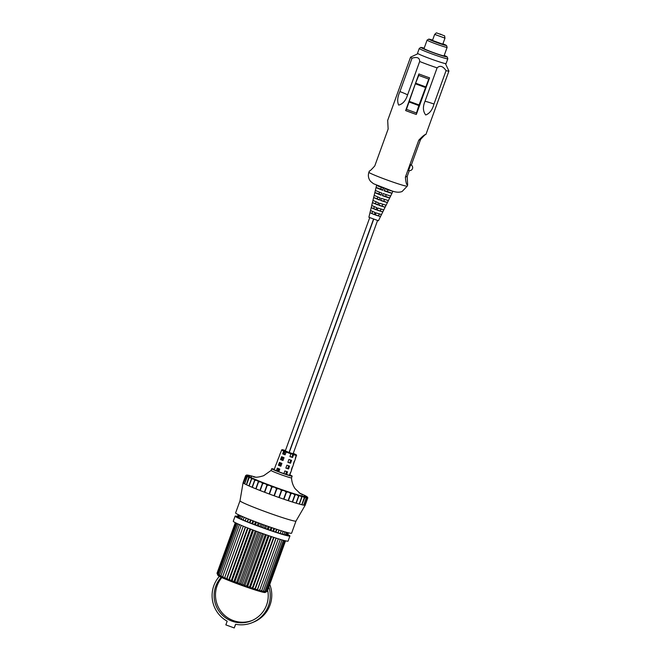 <?xml version="1.0" encoding="UTF-8"?>
<svg xmlns="http://www.w3.org/2000/svg" width="661" height="661" viewBox="0 0 661 661"><rect width="100%" height="100%" fill="white"/><g stroke="black" fill="none" stroke-linecap="round" stroke-linejoin="round"><path stroke-width="0.99" d="M290.559 463.229A8.122 0.438 -160.1 0 1 287.882 462.336L288.898 459.453A8.072 0.438 19.9 0 0 291.575 460.337L290.559 463.229L289.799 462.857L290.807 460.089M284.04 457.676L282.974 460.543A8.122 0.438 -160.1 0 1 280.528 459.56L281.594 456.693A8.072 0.438 19.9 0 0 284.04 457.676M288.535 468.971A8.229 0.446 -160.1 0 1 285.849 468.079L286.874 465.195A8.18 0.438 19.9 0 0 289.551 466.088L288.535 468.971L287.733 468.583L288.725 465.823M281.908 463.386L280.842 466.253A8.229 0.446 -160.1 0 1 278.397 465.27L279.463 462.403A8.18 0.438 19.9 0 0 281.908 463.386M281.652 449.877A7.957 0.43 19.9 0 0 281.627 449.893A7.957 0.43 19.9 0 0 281.677 449.984L280.578 452.835A8.015 0.43 -160.1 0 1 280.528 452.752A8.015 0.43 -160.1 0 1 280.553 452.735A8.015 0.43 -160.1 0 1 280.628 452.719M279.471 455.561A8.072 0.438 19.9 0 0 279.446 455.586A8.072 0.438 19.9 0 0 279.496 455.669L278.405 458.519A8.122 0.438 -160.1 0 1 278.355 458.437A8.122 0.438 -160.1 0 1 278.38 458.42A8.122 0.438 -160.1 0 1 278.455 458.412M278.355 458.437L277.273 461.271A8.18 0.438 19.9 0 0 277.273 461.271A8.18 0.438 19.9 0 0 277.323 461.353L276.232 464.212A8.229 0.446 -160.1 0 1 276.182 464.129A8.229 0.446 -160.1 0 1 276.207 464.105A8.229 0.446 -160.1 0 1 276.273 464.096M275.125 466.939A8.287 0.446 19.9 0 0 275.1 466.963A8.287 0.446 19.9 0 0 275.15 467.038L274.141 469.682A8.329 0.446 19.9 0 0 276.348 470.756L277.339 468.112A8.287 0.446 19.9 0 0 279.777 469.095L278.793 471.739A8.329 0.446 19.9 0 0 283.9 473.615L284.841 470.946A8.287 0.446 19.9 0 0 287.518 471.83L286.577 474.499A8.329 0.446 19.9 0 0 289.485 475.292L290.402 472.615A8.287 0.446 19.9 0 0 290.658 472.623A8.287 0.446 19.9 0 0 290.683 472.598A8.287 0.446 19.9 0 0 290.675 472.565M292.6 466.757L291.617 469.649A8.229 0.446 -160.1 0 1 291.666 469.731A8.229 0.446 -160.1 0 1 291.641 469.748A8.229 0.446 -160.1 0 1 291.377 469.748L292.369 466.856A8.18 0.438 19.9 0 0 292.633 466.856A8.18 0.438 19.9 0 0 292.649 466.84A8.18 0.438 19.9 0 0 292.649 466.806M294.575 460.998L293.583 463.89A8.122 0.438 -160.1 0 1 293.633 463.972A8.122 0.438 -160.1 0 1 293.616 463.989A8.122 0.438 -160.1 0 1 293.352 463.989L294.343 461.089A8.072 0.438 19.9 0 0 294.599 461.097A8.072 0.438 19.9 0 0 294.624 461.081A8.072 0.438 19.9 0 0 294.616 461.048M296.516 455.313L295.558 458.131A8.015 0.43 -160.1 0 1 295.607 458.205A8.015 0.43 -160.1 0 1 295.583 458.23A8.015 0.43 -160.1 0 1 295.318 458.222L296.302 455.33A7.957 0.43 19.9 0 0 296.566 455.33A7.957 0.43 19.9 0 0 296.591 455.313A7.957 0.43 19.9 0 0 296.574 455.272M293.575 454.677L292.592 457.478A8.015 0.43 -160.1 0 1 289.906 456.594L290.923 453.702A7.957 0.43 19.9 0 0 293.6 454.594L293.575 454.677A7.965 0.43 19.9 0 0 296.285 455.412M286.139 452.05L285.098 454.834A8.015 0.43 -160.1 0 1 282.66 453.851L283.726 450.984A7.957 0.43 19.9 0 0 286.172 451.967L286.139 452.05A7.965 0.43 19.9 0 0 290.898 453.785M293.112 453.785L293.567 454.016M285.428 450.554L283.329 450.067L288.964 452.463L295.161 454.371L293.253 453.388M290.633 472.516L289.675 475.309M278.372 468.533L277.405 471.194M285.692 474.218L286.651 471.557M280.446 462.807L279.454 465.551L280.884 466.145M285.891 467.98L287.733 468.583M282.52 457.073L281.52 459.825L283.007 460.436M287.915 462.237L289.799 462.857M284.594 451.339L283.594 454.107L285.139 454.735M289.939 456.503L291.873 457.131L292.881 454.363M292.592 457.478L291.873 457.131M283.594 454.107L282.66 453.851M281.52 459.825L280.528 459.56M279.454 465.551L278.397 465.27M288.444 532.816L287.626 535.08M285.535 540.847L267.251 591.372M264.929 591.24A26.729 1.446 19.9 0 0 264.937 591.24L283.371 540.301L264.929 591.24L262.367 592.074A25.101 1.355 19.9 0 0 263.541 592.347L264.937 591.24M285.221 535.195L286.287 532.245L285.221 535.195M266.78 591.562L285.172 540.764L266.78 591.562L264.417 592.496A25.101 1.355 19.9 0 0 264.962 592.529A25.101 1.355 19.9 0 0 265.127 592.496L266.78 591.562M287.023 535.658L288.08 532.725L287.014 535.658M287.353 532.535L286.287 535.476L287.361 532.535M284.445 540.582L266.019 591.463A26.729 1.446 19.9 0 0 266.028 591.463L284.445 540.582M263.516 590.893A26.729 1.446 19.9 0 0 263.524 590.893L281.974 539.913L263.516 590.893L260.897 591.694A25.101 1.355 19.9 0 0 262.367 592.074L263.524 590.893M283.825 534.807L284.891 531.857L283.825 534.807M257.583 589.149A26.729 1.446 19.9 0 0 257.592 589.158L276.067 538.112L257.583 589.149L254.964 589.909A25.101 1.355 19.9 0 0 257.17 590.603L257.592 589.158M277.917 533.006L278.983 530.039L277.909 533.006M261.806 590.422A26.729 1.446 19.9 0 0 261.814 590.422L280.281 539.417L261.806 590.422L259.153 591.198A25.101 1.355 19.9 0 0 260.897 591.694L261.814 590.422M282.123 534.311L283.197 531.353L282.123 534.311M281.214 530.742L280.14 533.708L281.214 530.742M278.289 538.814L259.814 589.843A26.729 1.446 19.9 0 0 259.823 589.843L278.298 538.814M255.129 588.373A26.729 1.446 19.9 0 0 255.138 588.373L273.613 537.319L255.129 588.373L252.568 589.133A25.101 1.355 19.9 0 0 254.964 589.909L255.138 588.373M275.463 532.212L276.538 529.246L275.455 532.212M246.826 585.572A26.729 1.446 19.9 0 0 246.834 585.572L265.317 534.501L246.826 585.572L244.611 586.414A25.101 1.355 19.9 0 0 247.354 587.373L246.834 585.572M267.168 529.395L268.242 526.42L267.16 529.387M252.494 587.505A26.729 1.446 19.9 0 0 252.502 587.505L270.985 536.443L252.494 587.505L250.023 588.29A25.101 1.355 19.9 0 0 252.568 589.133L252.502 587.505M272.836 531.337L273.91 528.37L272.828 531.337M270.052 530.395L271.126 527.42L270.043 530.386M268.201 535.493L249.709 586.563A26.729 1.446 19.9 0 0 249.718 586.571L268.209 535.501M243.868 584.522A26.729 1.446 19.9 0 0 243.876 584.531L262.367 533.452L243.868 584.522L241.819 585.423A25.101 1.355 19.9 0 0 244.611 586.414L243.876 584.531M264.218 528.346L265.292 525.379M265.284 525.371L264.21 528.346M235.027 581.275A26.729 1.446 19.9 0 0 235.035 581.283L253.527 530.213L235.027 581.275L233.581 582.366A25.101 1.355 19.9 0 0 236.266 583.382L235.035 581.283M255.377 525.107L256.451 522.132M256.443 522.132L255.369 525.098M240.893 583.456A26.729 1.446 19.9 0 0 240.901 583.456L259.385 532.378L240.893 583.456L239.026 584.407A25.101 1.355 19.9 0 0 241.819 585.423L240.901 583.456M261.235 527.271L262.31 524.305L261.227 527.271M259.343 523.215L258.269 526.189L259.352 523.215M256.418 531.287L237.935 582.366L256.427 531.295M232.226 580.201A26.729 1.446 19.9 0 0 232.234 580.209L250.726 529.139L232.226 580.201L231.011 581.374A25.101 1.355 19.9 0 0 233.581 582.366L232.234 580.209M252.568 524.033L253.642 521.066M253.634 521.066L252.56 524.033M224.806 577.227A26.729 1.446 19.9 0 0 224.814 577.227L243.289 526.189L224.327 578.656A25.101 1.355 19.9 0 0 226.351 579.499L224.814 577.227M246.198 518.125L245.132 521.083L246.206 518.125M229.565 579.16A26.729 1.446 19.9 0 0 229.574 579.168L248.057 528.106L229.565 579.16L228.59 580.408A25.101 1.355 19.9 0 0 231.011 581.374L229.574 579.168M249.908 523L250.982 520.033L249.899 523M248.478 519.042L247.412 522.008L248.486 519.05M245.561 527.114L227.078 578.168A26.729 1.446 19.9 0 0 227.087 578.168L245.57 527.114M241.24 525.346L222.774 576.359A26.729 1.446 19.9 0 0 222.782 576.367L241.248 525.346M243.099 520.24L244.165 517.282L243.091 520.24M218.403 574.31A26.729 1.446 19.9 0 0 218.411 574.318L236.836 523.396L218.403 574.31L218.874 576.095A25.101 1.355 19.9 0 0 219.799 576.59L218.411 574.318M238.687 518.29L239.753 515.349L238.687 518.29M222.774 576.359L222.542 577.879L221.022 575.582A26.729 1.446 19.9 0 0 221.022 575.582L239.48 524.586L221.014 575.582L221.022 577.185A25.101 1.355 19.9 0 0 222.542 577.879A25.101 1.355 19.9 0 0 224.327 578.656L222.782 576.367M241.323 519.48L242.397 516.53L241.323 519.48M240.918 515.877L239.844 518.827L240.918 515.877M238.001 523.933L219.551 574.896L238.001 523.933M217.122 573.5L235.498 522.752L217.122 573.5L217.998 575.442A25.101 1.355 19.9 0 0 218.27 575.714L217.122 573.5M237.34 517.646L238.406 514.712L237.34 517.646M217.99 575.434L217.998 575.442A25.101 1.355 19.9 0 0 217.998 575.442A25.101 1.355 19.9 0 0 217.99 575.434L217.006 573.269L235.324 522.661M237.175 517.555L238.233 514.63M266.019 591.463L263.541 592.347A25.101 1.355 19.9 0 0 264.417 592.496L266.028 591.463M259.814 589.843L257.17 590.603A25.101 1.355 19.9 0 0 259.153 591.198L259.823 589.843M249.709 586.563L247.354 587.373A25.101 1.355 19.9 0 0 250.023 588.29L249.718 586.571M237.935 582.366L236.266 583.382A25.101 1.355 19.9 0 0 239.026 584.407L237.935 582.366M227.078 578.168L226.351 579.499A25.101 1.355 19.9 0 0 228.59 580.408L227.087 578.168M219.551 574.896L219.799 576.59A25.101 1.355 19.9 0 0 221.022 577.185L219.551 574.896M217.593 573.847L236.002 523L217.593 573.847L218.27 575.714A25.101 1.355 19.9 0 0 218.874 576.095L217.593 573.847M237.844 517.894L238.91 514.96L237.844 517.894M250.511 519.852L249.494 522.677M247.594 527.924L228.59 580.408M248.263 518.959L247.247 521.777M245.347 527.032L226.351 579.499M252.94 520.794L251.915 523.628M250.015 528.866L231.011 581.374M255.518 521.777L254.485 524.619M252.593 529.858L233.581 582.366M260.963 523.809L259.93 526.66M258.038 531.89L239.026 584.407M258.203 522.793L257.17 525.635M255.278 530.866L236.266 583.382M263.756 524.826L262.723 527.676M260.831 532.898L241.819 585.423M266.54 525.826L265.515 528.668M263.615 533.898L244.611 586.414M271.952 527.709L270.927 530.543M269.027 535.782L250.023 588.29M269.291 526.784L268.259 529.626M266.366 534.865L247.354 587.373M274.497 528.569L273.472 531.394M271.572 536.641L252.568 589.133M276.885 529.362L275.86 532.179M273.96 537.426L254.964 589.909M279.082 530.072L278.066 532.882M276.158 538.137L257.17 590.603M307.348 496.956L304.564 495.709M247.123 475.59L247.396 475.077A32.323 1.743 19.9 0 0 246.652 475.094L245.644 475.623L246.652 475.383L243.455 483.1A33.033 1.785 19.9 0 0 243.496 483.133L246.049 476.085L247.396 475.945L244.562 483.794A33.033 1.785 19.9 0 0 244.653 483.844L247.206 476.796L248.867 476.755L246.404 484.728A33.033 1.785 19.9 0 0 246.545 484.794L249.09 477.746L251.031 477.787L251.486 478.845L248.933 485.901A33.033 1.785 19.9 0 0 249.106 485.975L251.659 478.928L253.832 479.035L254.634 480.208L252.081 487.264A33.033 1.785 19.9 0 0 252.287 487.347L254.84 480.299L257.203 480.456L258.319 481.737L255.774 488.785A33.033 1.785 19.9 0 0 256.014 488.884L258.558 481.836L261.062 482.026L262.467 483.389L259.913 490.437A33.033 1.785 19.9 0 0 260.178 490.545L262.731 483.488L265.309 483.687L266.961 485.124L264.408 492.172A33.033 1.785 19.9 0 0 264.689 492.28L267.242 485.232L269.845 485.414L271.696 486.901L269.143 493.957A33.033 1.785 19.9 0 0 269.432 494.064L271.985 487.017L274.555 487.157L276.554 488.686L274.001 495.733A33.033 1.785 19.9 0 0 274.298 495.841L276.852 488.793L279.33 488.884L281.412 490.412L278.868 497.469A33.033 1.785 19.9 0 0 279.157 497.568L281.71 490.52L284.04 490.536L286.163 492.057L283.61 499.113A33.033 1.785 19.9 0 0 283.891 499.204L286.444 492.156L288.576 492.081L290.675 493.577L288.122 500.625A33.033 1.785 19.9 0 0 288.386 500.716L290.939 493.66L292.831 493.486L294.847 494.924L292.294 501.972A33.033 1.785 19.9 0 0 292.534 502.054L295.087 494.998L296.69 494.709L298.565 496.081L296.021 503.128A33.033 1.785 19.9 0 0 296.227 503.186L298.78 496.138L300.061 495.717L301.755 496.998L299.202 504.054A33.033 1.785 19.9 0 0 299.375 504.103L302.044 496.742L302.87 496.494L304.324 497.675L301.771 504.723A33.033 1.785 19.9 0 0 301.903 504.756L305.035 497.022L306.217 498.08L303.663 505.136A33.033 1.785 19.9 0 0 303.754 505.144L306.514 497.279L307.373 498.212L304.82 505.26A33.033 1.785 19.9 0 0 304.87 505.26L307.423 498.212L307.266 497.254L307.786 498.063L307.266 496.965A32.323 1.743 19.9 0 0 306.522 496.411L306.382 496.337M307.249 497.27L307.266 497.254A32.323 1.743 19.9 0 0 307.266 496.965L307.423 497.642M306.217 498.08A33.033 1.785 19.9 0 0 306.307 498.097L306.398 497.279M304.324 497.675A33.033 1.785 19.9 0 0 304.457 497.708L304.671 497.039M253.717 476.978L253.7 476.969C254.047 476.688 255.402 478.349 263.689 475.689L271.093 470.442A10.873 0.587 19.9 0 0 271.084 470.45A10.873 0.587 19.9 0 0 280.801 474.598A10.873 0.587 19.9 0 0 291.501 477.878A10.873 0.587 19.9 0 0 291.534 477.853A10.873 0.587 19.9 0 0 291.534 477.845L292.154 476.135A10.873 0.587 19.9 0 0 289.824 474.887M274.298 469.269A10.873 0.587 19.9 0 0 271.737 468.707A10.873 0.587 19.9 0 0 271.704 468.74A10.873 0.587 19.9 0 0 281.429 472.879A10.873 0.587 19.9 0 0 292.121 476.168A10.873 0.587 19.9 0 0 292.154 476.135M274.183 469.566A8.329 0.446 19.9 0 0 274.117 469.583A8.329 0.446 19.9 0 0 281.545 472.772A8.329 0.446 19.9 0 0 289.741 475.292A8.329 0.446 19.9 0 0 289.766 475.276A8.329 0.446 19.9 0 0 289.716 475.193M295.988 521.075A29.778 1.611 19.9 0 1 295.913 521.132A29.778 1.611 19.9 0 1 266.697 512.168A29.778 1.611 19.9 0 1 240.001 500.807A29.778 1.611 19.9 0 0 240.001 500.807L235.605 512.928A29.778 1.611 19.9 0 0 262.227 524.272A29.778 1.611 19.9 0 0 291.518 533.27A29.778 1.611 19.9 0 0 291.6 533.196L295.988 521.066A29.778 1.611 19.9 0 0 295.996 521.066L305.217 505.161A33.033 1.785 19.9 0 0 305.233 505.111L304.952 505.045M246.652 475.094A32.323 1.743 19.9 0 0 246.652 475.383A32.323 1.743 19.9 0 0 247.396 475.945A32.323 1.743 19.9 0 0 248.867 476.755L248.957 477.68A33.033 1.785 19.9 0 0 249.09 477.746M247.396 475.945L247.115 476.738A33.033 1.785 19.9 0 0 247.206 476.796M248.974 475.978L248.875 475.333A32.323 1.743 19.9 0 0 247.396 475.077L246.495 475.019M251.502 476.639L251.04 475.854A32.323 1.743 19.9 0 0 248.875 475.333L247.528 475.077M251.387 475.945L253.849 476.631A32.323 1.743 19.9 0 1 255.642 477.159L253.849 476.631A32.323 1.743 19.9 0 0 251.04 475.854L249.131 475.383M304.795 495.469L302.887 494.56A32.323 1.743 19.9 0 0 300.077 493.313L299.094 492.891A32.323 1.743 19.9 0 1 300.077 493.313L302.548 494.403M306.522 496.411A32.323 1.743 19.9 0 0 305.052 495.601A32.323 1.743 19.9 0 0 302.887 494.56L301.945 494.841M307.819 497.708L305.233 505.111M240.001 500.807L243.091 482.67A33.033 1.785 19.9 0 0 243.091 482.695L245.644 475.639L243.091 482.67A33.033 1.785 19.9 0 1 243.108 482.629M243.521 482.902L243.091 482.695A33.033 1.785 19.9 0 0 243.455 483.1M244.611 483.67L243.496 483.133A33.033 1.785 19.9 0 0 244.562 483.794M246.421 484.687L244.653 483.844A33.033 1.785 19.9 0 0 246.404 484.728M246.545 484.794A33.033 1.785 19.9 0 0 248.933 485.901L246.545 484.794M249.106 485.975A33.033 1.785 19.9 0 0 252.081 487.264L249.106 485.975M252.287 487.347A33.033 1.785 19.9 0 0 255.774 488.785L252.287 487.347M256.014 488.884A33.033 1.785 19.9 0 0 259.913 490.437L256.014 488.884M260.178 490.545A33.033 1.785 19.9 0 0 264.408 492.172L260.178 490.545M264.689 492.28A33.033 1.785 19.9 0 0 269.143 493.957L264.689 492.28M269.432 494.064A33.033 1.785 19.9 0 0 274.001 495.733L269.432 494.064M274.298 495.841A33.033 1.785 19.9 0 0 278.868 497.469L274.298 495.841M279.157 497.568A33.033 1.785 19.9 0 0 283.61 499.113L279.157 497.568M283.891 499.204A33.033 1.785 19.9 0 0 288.122 500.625L283.891 499.204M288.386 500.716A33.033 1.785 19.9 0 0 292.294 501.972L288.386 500.716M292.534 502.054A33.033 1.785 19.9 0 0 296.021 503.128L292.534 502.054M296.227 503.186A33.033 1.785 19.9 0 0 299.202 504.054L296.227 503.186M299.375 504.103A33.033 1.785 19.9 0 0 301.771 504.723L299.383 504.095M301.903 504.756A33.033 1.785 19.9 0 0 303.663 505.136L301.928 504.69M303.754 505.144A33.033 1.785 19.9 0 0 304.82 505.26L303.804 505.004M287.816 534.551A29.142 1.57 -160.1 0 1 289.923 535.988A29.142 1.57 -160.1 0 1 289.84 536.054A29.142 1.57 -160.1 0 1 261.169 527.247A29.142 1.57 -160.1 0 1 235.109 516.142A29.142 1.57 -160.1 0 1 235.192 516.076A29.142 1.57 -160.1 0 1 237.605 516.381M289.923 535.988L288.072 541.095A29.142 1.57 -160.1 0 1 287.998 541.161A29.142 1.57 -160.1 0 1 259.319 532.353A29.142 1.57 -160.1 0 1 233.267 521.248L235.109 516.142M287.634 535.154A26.713 1.446 -160.1 0 1 287.576 535.212A26.713 1.446 -160.1 0 1 287.163 535.253A26.713 1.446 -160.1 0 1 286.411 535.162A26.713 1.446 -160.1 0 1 285.321 534.939M221.237 577.284A27.134 27.043 -112.3 0 0 251.477 620.77A27.134 27.043 -112.3 0 0 267.664 590.223M221.856 577.574A27.134 27.043 -112.3 0 0 252.147 620.481M235.688 624.29L234.234 627.95L235.572 624.265A29.167 29.067 -112.3 0 0 252.246 622.654L253.758 622.034A29.167 29.067 -112.3 0 0 269.754 584.464M252.246 622.654A29.167 29.067 -112.3 0 0 268.878 586.869M219.345 576.359A29.167 29.067 -112.3 0 0 227.186 621.2L225.847 624.885L234.234 627.95M285.312 534.931A26.713 1.446 -160.1 0 1 283.908 534.584A26.713 1.446 -160.1 0 1 282.197 534.121A26.713 1.446 -160.1 0 1 280.206 533.534M280.198 533.534A26.713 1.446 -160.1 0 1 277.967 532.849A26.713 1.446 -160.1 0 1 275.513 532.064A26.713 1.446 -160.1 0 1 272.877 531.204A26.713 1.446 -160.1 0 1 270.101 530.262A26.713 1.446 -160.1 0 1 267.209 529.263A26.713 1.446 -160.1 0 1 264.26 528.222M264.251 528.222A26.713 1.446 -160.1 0 1 261.285 527.148M261.277 527.148A26.713 1.446 -160.1 0 1 258.319 526.065A26.713 1.446 -160.1 0 1 255.419 524.974M255.41 524.974A26.713 1.446 -160.1 0 1 252.618 523.9A26.713 1.446 -160.1 0 1 249.957 522.859A26.713 1.446 -160.1 0 1 247.47 521.86A26.713 1.446 -160.1 0 1 245.19 520.926A26.713 1.446 -160.1 0 1 243.157 520.058A26.713 1.446 -160.1 0 1 241.397 519.273A26.713 1.446 -160.1 0 1 239.935 518.588A26.713 1.446 -160.1 0 1 238.786 518.009A26.713 1.446 -160.1 0 1 237.977 517.538A26.713 1.446 -160.1 0 1 237.506 517.191A26.713 1.446 -160.1 0 1 237.398 516.976M444.977 38.14L442.787 44.188L432.468 40.453L434.657 34.405L444.977 38.14C444.076 34.364 446.101 36.966 440.771 34.256L440.259 34.463L440.771 34.256C435.103 32.951 437.549 31.926 434.657 34.405M447.133 47.377L444.076 55.83A10.659 0.578 -160.1 0 1 433.261 52.525A10.659 0.578 -160.1 0 1 424.032 48.575L427.089 40.123A10.659 0.578 -160.1 0 0 436.318 44.072A10.659 0.578 -160.1 0 0 447.133 47.377L446.547 45.535L442.928 43.816A9.138 0.496 -160.1 0 1 445.638 45.394A9.138 0.496 -160.1 0 1 436.954 42.593A9.138 0.496 -160.1 0 1 429.361 39.478A9.138 0.496 -160.1 0 1 432.608 40.081L428.824 39.09L427.089 40.123M447.811 58.804L446.084 63.572A15.178 0.818 -160.1 0 1 430.683 58.87A15.178 0.818 -160.1 0 1 417.529 53.235L419.256 48.468A15.178 0.818 -160.1 0 0 432.41 54.095A15.178 0.818 -160.1 0 0 447.811 58.804L447.299 57.003L444.233 55.392A13.658 0.735 -160.1 0 1 445.34 56.648A13.658 0.735 -160.1 0 1 433.038 52.616A13.658 0.735 -160.1 0 1 422.214 48.236A13.658 0.735 -160.1 0 1 424.188 48.146L420.768 47.41L419.256 48.468M445.415 63.58L448.902 71.008A20.392 1.099 -160.1 0 1 448.91 71.074A20.392 1.099 -160.1 0 1 448.852 71.124A20.392 1.099 -160.1 0 1 446.068 70.636C442.944 66.075 439.962 65.158 437.103 67.868A20.392 1.099 -160.1 0 1 428.221 64.753A20.392 1.099 -160.1 0 1 419.669 61.498L407.581 94.887C405.78 100.621 402.813 104.017 398.682 105.091C397.038 101.53 397.459 97.027 399.938 91.582L412.026 58.193A20.392 1.099 -160.1 0 1 410.555 57.185A20.392 1.099 -160.1 0 1 410.605 57.143A20.392 1.099 -160.1 0 1 410.613 57.135L418.041 53.673M381.513 214.511L380.521 216.527M383.818 209.843L382.826 211.859M386.123 205.174L385.132 207.182M388.428 200.498L387.429 202.514M390.725 195.83L389.734 197.846M368.904 217.279L378.439 220.749L392.039 193.177M411.307 165.052L420.57 139.471C424.089 135.563 425.882 133.877 425.932 134.439C425.006 134.241 422.61 136.166 418.76 140.215L405.391 177.14C405.829 182.502 406.581 185.113 407.647 184.964L407.259 186.138L402.103 191.508C398.996 192.715 395.08 192.31 390.345 190.294L373.498 183.717L370.623 181.428C368.4 178.71 367.83 175.644 368.904 172.257A20.392 1.099 19.9 0 0 387.139 180.023A20.392 1.099 19.9 0 0 407.201 186.187A20.392 1.099 19.9 0 0 407.259 186.138M448.91 71.074L425.932 134.439M407.647 184.964L407.201 176.396L409.291 170.621M446.068 70.636L433.98 104.025C432.426 109.809 429.683 113.461 425.725 114.981C422.916 111.379 422.685 106.809 425.015 101.265L437.103 67.868M369.408 170.976C369.449 171.546 371.242 169.86 374.77 165.944L388.139 129.019L387.693 120.459M416.314 114.477A20.392 1.099 -160.1 0 1 405.647 110.577L418.909 73.941A20.392 1.099 19.9 0 0 429.576 77.841L416.314 114.477L405.647 110.577M387.982 189.806L387.363 191.525L384.223 190.558M384.892 188.724A8.733 0.471 19.9 0 0 392.923 191.203L391.932 193.219A8.486 0.454 -160.1 0 1 384.132 190.814L384.892 188.724M387.363 191.525L391.932 193.219M386.231 194.64L385.603 196.391L382.446 195.425M383.124 193.557A8.155 0.438 19.9 0 0 390.626 195.871L389.635 197.887A7.907 0.43 -160.1 0 1 382.364 195.639L383.124 193.557M385.603 196.391L389.635 197.887M384.487 199.473L383.834 201.258L380.67 200.283M381.356 198.391L388.329 200.539L387.338 202.555L380.596 200.473L381.356 198.391M383.834 201.258L387.338 202.555M382.736 204.307L382.075 206.125L378.893 205.141M379.596 203.224L386.032 205.207L385.041 207.224L378.827 205.307L379.596 203.224M382.075 206.125L385.041 207.224M380.984 209.132L380.315 210.991L377.117 210M377.828 208.05L383.735 209.876L382.744 211.892L377.067 210.132L377.828 208.05M380.315 210.991L382.744 211.892M379.24 213.966L378.555 215.858L375.341 214.866M380.447 216.56L375.299 214.965L376.059 212.883L381.438 214.544L380.447 216.56L378.555 215.858M381.331 187.394L380.719 189.096L376.084 187.427A8.486 0.454 -160.1 0 0 382.744 190.302L383.463 188.203A8.733 0.471 19.9 0 1 376.613 185.245L376.084 187.427M382.835 190.046L380.719 189.096M379.579 192.227L378.96 193.962L374.87 192.491A7.907 0.43 -160.1 0 0 381.067 195.169L381.794 193.07A8.155 0.438 19.9 0 1 375.39 190.302L374.87 192.491M381.149 194.945L378.96 193.962M377.836 197.061L377.191 198.829L373.647 197.548L379.397 200.035L380.116 197.936L374.176 195.367L373.647 197.548M379.464 199.837L377.191 198.829M376.084 201.894L375.431 203.695L372.424 202.613L377.728 204.902L378.447 202.803L372.953 200.423L372.424 202.613M377.786 204.736L375.431 203.695M374.333 206.728L373.672 208.562L371.209 207.67L376.051 209.768L376.778 207.67L371.73 205.488L371.209 207.67M376.101 209.628L373.672 208.562M374.423 214.528L369.986 212.735L374.382 214.635L375.101 212.536L370.515 210.545L369.986 212.735M372.589 211.553L371.912 213.429M419.669 61.498C419.71 57.755 417.165 56.648 412.026 58.193M405.391 177.14L407.201 176.396M418.76 140.215L420.57 139.471M405.656 110.569L418.917 73.941M416.48 113.006L428.766 79.072L418.744 75.412L415.364 83.798L406.457 109.338L416.48 113.006L418.843 105.562L408.82 101.893M428.766 79.072L418.843 105.562M410.663 164.729A3.049 3.049 0 0 1 410.778 170.414A3.049 3.049 0 0 1 408.572 170.455L410.671 164.738M281.644 450.058A7.965 0.43 19.9 0 0 283.693 451.058M281.627 449.893L285.453 450.48L282.272 449.654L288.7 452.438L296.235 454.768L293.277 453.314L296.591 455.313M248.867 476.755A32.323 1.743 19.9 0 0 251.031 477.787A32.323 1.743 19.9 0 0 253.832 479.035A32.323 1.743 19.9 0 0 257.203 480.456A32.323 1.743 19.9 0 0 261.062 482.026A32.323 1.743 19.9 0 0 265.309 483.687A32.323 1.743 19.9 0 0 269.845 485.414A32.323 1.743 19.9 0 0 274.555 487.157A32.323 1.743 19.9 0 0 279.33 488.884A32.323 1.743 19.9 0 0 284.04 490.536A32.323 1.743 19.9 0 0 288.576 492.081A32.323 1.743 19.9 0 0 292.831 493.486A32.323 1.743 19.9 0 0 296.69 494.709A32.323 1.743 19.9 0 0 300.061 495.717A32.323 1.743 19.9 0 0 302.87 496.494A32.323 1.743 19.9 0 0 305.035 497.022A32.323 1.743 19.9 0 0 306.514 497.279A32.323 1.743 19.9 0 0 307.266 497.254M249.04 475.97A29.778 1.611 19.9 0 0 274.745 487.083A29.778 1.611 19.9 0 0 304.87 496.386M407.581 94.887A13.212 0.711 19.9 0 0 399.938 91.582M433.98 104.025A13.212 0.711 19.9 0 0 425.015 101.265M425.626 86.839L415.604 83.17M425.387 87.467L415.364 83.798M419.057 104.942L409.035 101.282M280.528 452.752L279.446 455.586M276.182 464.129L275.1 466.963M295.607 458.205L294.624 461.081M293.633 463.972L292.649 466.84M291.666 469.731L290.683 472.598M271.084 470.45L271.704 468.74M300.714 493.99L295.137 488.702C292.906 485.471 291.699 481.844 291.534 477.845M368.904 172.257L369.359 170.992M387.627 120.542L410.555 57.185M368.888 217.287L376.621 185.196M289.047 452.496L373.482 219.245M277.884 471.384L278.843 468.723M279.925 465.749L280.925 462.997M281.999 460.031L282.999 457.263M284.065 454.305L285.073 451.537M285.255 451.033L369.697 217.75M293.079 453.867L377.53 220.584M289.229 452.562L373.663 219.312"/></g></svg>
